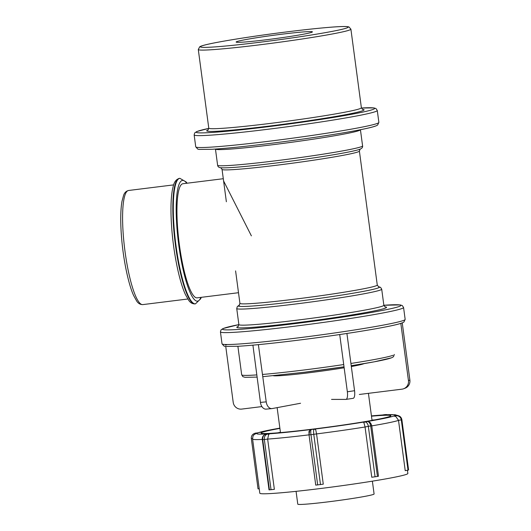 <?xml version="1.0" encoding="UTF-8"?>
<svg xmlns="http://www.w3.org/2000/svg" width="531" height="531" viewBox="0 0 531 531"><rect width="100%" height="100%" fill="white"/><g stroke="black" fill="none" stroke-linecap="round" stroke-linejoin="round"><path stroke-width="0.8" d="M311.757 32.298A38.491 1.766 172.4 0 1 270.817 39.188A38.491 1.766 172.4 0 1 236.122 42.049A38.491 1.766 172.4 0 1 236.793 41.617A38.491 1.766 172.4 0 1 277.733 34.727A38.491 1.766 172.4 0 1 312.427 31.867A38.491 1.766 172.4 0 1 311.757 32.298M382.506 414.99L371.435 415.899A69.86 3.199 172.4 0 1 382.393 415.01L382.546 414.983M387.577 414.691L386.229 414.558A4.812 3.989 86.3 0 0 385.904 414.592L383.999 414.903L394.898 414.691L398.217 415.647M371.474 416.185A65.432 3 172.4 0 1 390.829 415.74A65.432 3 172.4 0 1 389.694 416.477A65.432 3 172.4 0 1 320.093 428.192A65.432 3 172.4 0 1 261.113 433.05A65.432 3 172.4 0 1 262.248 432.314A65.432 3 172.4 0 1 279.903 428.398M258.079 488.839L259.228 488.805M383.999 414.903A69.86 3.199 172.4 0 1 394.254 415.839L395.987 415.76L393.723 416.038A69.86 3.199 172.4 0 1 366.118 421.68L363.755 422.072A69.86 3.199 172.4 0 1 314.465 429.108L311.651 429.46A69.86 3.199 172.4 0 1 269.549 433.781L267.936 433.88A69.86 3.199 172.4 0 1 257.681 432.951L256.267 433.356C253.493 435.261 253.015 434.504 252.59 439.037A74.672 3.418 -7.6 0 0 262.294 439.429M257.681 432.951L255.418 433.23L257.953 432.778M262.314 439.602L262.726 439.608A4.812 3.989 -93.7 0 1 262.692 439.27A4.812 3.989 -93.7 0 1 266.038 434.199A2.403 1.341 -99.4 0 0 265.958 434.205C263.33 435.088 262.102 436.787 262.281 439.29L269.018 489.867L274.361 489.356L267.651 439.097L274.361 489.356M269.549 433.781L268.633 434.657L267.657 439.097A2.403 1.998 -93.7 0 1 267.637 438.925M267.936 433.88L267.491 433.96M315.779 485.108L323.273 484.172L316.569 433.913L323.273 484.172M314.465 429.108L315.693 429.698L316.569 433.913A2.403 0.465 -97.1 0 1 316.549 433.747M309.732 430.442L309.049 434.677M311.651 429.46L310.688 429.752A2.403 2.356 -110.7 0 1 311.226 429.625A4.812 0.923 -97.1 0 0 310.927 434.385A4.812 0.923 -97.1 0 0 310.974 434.723L316.569 433.913A74.672 3.418 -7.6 0 0 365.056 426.99L365.029 426.818A2.403 1.341 80.6 0 1 365.056 426.99L371.74 425.689C370.91 422.868 369.523 421.495 367.578 421.574A2.403 1.998 86.3 0 0 367.419 421.594A4.812 2.682 80.6 0 1 370.684 425.849A4.812 2.682 80.6 0 1 370.738 426.187L377.441 476.446L378.484 476.214L371.78 425.955M366.118 421.68L366.755 421.641M371.766 477.25L365.056 426.99L371.766 477.25L377.441 476.446M363.755 422.072L365.029 426.818M407.436 470.333L407.854 473.473A74.672 3.418 172.4 0 1 406.554 474.309A74.672 3.418 172.4 0 1 327.129 487.677A74.672 3.418 172.4 0 1 259.818 493.226L252.59 439.037M371.766 425.882A74.672 3.418 -7.6 0 0 398.515 420.399L405.226 470.665L398.489 420.233A2.403 2.356 69.3 0 1 398.522 420.399L401.834 419.696M393.723 416.038L395.768 416.496L398.489 420.233M394.254 415.839L394.606 415.793M405.226 470.665L408.538 469.962M277.587 432.851A65.432 3 172.4 0 1 280.428 432.327M371.999 420.114A65.432 3 172.4 0 1 374.873 419.868M372.377 481.166L374.089 493.983A38.491 1.766 172.4 0 1 373.419 494.414A38.491 1.766 172.4 0 1 332.479 501.304A38.491 1.766 172.4 0 1 297.778 504.165L296.072 491.348M261.909 406.58L241.731 409.089A7.699 7.547 69.3 0 1 233.215 402.398L225.748 346.451M227.002 344.619L225.575 345.157M260.442 402.405A7.699 5.058 84.7 0 0 266.137 409.135L271.918 408.598A7.699 5.058 -95.3 0 1 266.223 401.867L260.442 402.405L252.915 345.157M300.553 403.255L272.224 408.558A7.699 5.058 -95.3 0 1 271.918 408.598M258.378 344.646L266.223 401.867M353.055 398.33A7.699 2.489 -98.5 0 0 353.175 398.323A7.699 2.489 -98.5 0 0 354.555 390.71L347.354 391.785A7.699 2.489 81.5 0 1 345.973 399.398A7.699 2.489 81.5 0 1 345.854 399.405L331.543 399.405M346.378 333.548L346.916 333.468L354.555 390.71M347.354 391.785L339.714 334.543L340.291 334.457M403.686 388.745L405.107 388.207A7.699 7.547 -110.7 0 0 409.879 380.077L408.452 380.614A7.699 7.547 69.3 0 1 401.974 389.17L359.334 394.467M402.246 322.901L409.879 380.077M400.819 323.372L402.239 322.835M408.452 380.614L400.819 323.406M251.382 235.864L223.591 180.945M223.292 178.715L182.923 183.733A57.501 11.058 82.9 0 0 182.418 183.859A57.501 11.058 82.9 0 0 179.212 243.483A57.501 11.058 82.9 0 0 197.107 297.851L238.499 292.707M349.564 30.021A76.982 3.525 -7.6 0 0 350.898 29.159L348.967 26.942L347.533 26.643C344.626 26.338 338.672 26.557 329.665 27.293C313.555 28.628 293.689 30.891 270.073 34.07C248.203 37.064 230.268 39.885 216.276 42.533C208.557 44.007 203.439 45.221 200.924 46.19L199.722 46.774L198.289 49.522A76.982 3.525 -7.6 0 0 260.363 44.73A76.982 3.525 -7.6 0 0 349.564 30.021M260.489 42.175A74.579 3.418 172.4 0 1 201.647 45.985A74.579 3.418 172.4 0 1 288.061 31.734A74.579 3.418 172.4 0 1 346.902 27.931A74.579 3.418 172.4 0 1 260.489 42.175M350.898 29.159L361.385 107.766A76.982 3.525 172.4 0 1 360.051 108.629A76.982 3.525 172.4 0 1 270.85 123.338A76.982 3.525 172.4 0 1 208.776 128.124L208.019 130.068M208.232 129.883A79.384 3.637 -7.6 0 0 270.724 125.887A79.384 3.637 -7.6 0 0 362.713 110.72A79.384 3.637 -7.6 0 0 362.374 109.32M373.021 109.439A89.971 4.122 172.4 0 1 268.766 126.624A89.971 4.122 172.4 0 1 208.796 128.396L196.809 131.522L194.724 132.903L194.147 134.927A92.381 4.235 -7.6 0 0 268.64 129.179A92.381 4.235 -7.6 0 0 375.676 111.53A92.381 4.235 -7.6 0 0 377.282 110.494L375.981 108.55L373.87 107.912L361.438 108.019A89.971 4.122 172.4 0 1 373.021 109.439M377.282 110.494L378.875 122.402A92.381 4.235 172.4 0 1 377.269 123.438A92.381 4.235 172.4 0 1 270.233 141.087A92.381 4.235 172.4 0 1 195.74 146.835L194.147 134.927M270.996 143.304A89.971 4.122 -7.6 0 0 375.244 126.112M274.421 144.505A73.132 3.352 -7.6 0 0 359.162 130.533A73.132 3.352 -7.6 0 0 360.43 129.717L362.587 145.886A73.132 3.352 172.4 0 1 361.319 146.709A73.132 3.352 172.4 0 1 283.534 159.798A73.132 3.352 172.4 0 1 217.61 165.234L215.453 149.058A73.132 3.352 -7.6 0 0 274.421 144.505M221.606 167.789A71.207 3.259 -7.6 0 0 221.732 167.796A71.207 3.259 -7.6 0 0 277.248 162.878A71.207 3.259 -7.6 0 0 359.288 149.443C361.777 148.647 362.879 147.459 362.587 145.886M220.757 167.683L222.051 169.389A69.282 3.173 -7.6 0 0 277.919 165.075A69.282 3.173 -7.6 0 0 358.193 151.839A69.282 3.173 -7.6 0 0 359.394 151.063L377.269 285.028A69.282 3.173 172.4 0 1 376.067 285.804A69.282 3.173 172.4 0 1 302.378 298.21A69.282 3.173 172.4 0 1 239.926 303.354L239.129 305.345L239.634 305.119M239.189 305.298A71.207 3.259 -7.6 0 0 295.747 301.515A71.207 3.259 -7.6 0 0 378.484 286.707L380.574 287.371L381.709 289.189L383.853 305.265A73.132 3.352 172.4 0 1 382.585 306.088A73.132 3.352 172.4 0 1 297.845 320.06A73.132 3.352 172.4 0 1 238.877 324.614L238.1 326.572M239.209 305.285L237.35 306.487L236.733 308.531A73.132 3.352 -7.6 0 0 295.701 303.984A73.132 3.352 -7.6 0 0 380.442 290.012A73.132 3.352 -7.6 0 0 381.709 289.189M238.313 326.392A75.541 3.458 -7.6 0 0 297.718 322.609A75.541 3.458 -7.6 0 0 385.247 308.179A75.541 3.458 -7.6 0 0 384.869 306.838M399.305 306.433A89.971 4.122 172.4 0 1 295.05 323.618A89.971 4.122 172.4 0 1 238.877 324.614L223.093 328.516L221.009 329.897L220.438 331.921A92.381 4.235 -7.6 0 0 294.924 326.173A92.381 4.235 -7.6 0 0 401.96 308.524A92.381 4.235 -7.6 0 0 403.567 307.489L402.266 305.544L400.155 304.907L383.853 305.265A89.971 4.122 172.4 0 1 399.305 306.433M403.567 307.489L405.16 319.396A92.381 4.235 172.4 0 1 403.553 320.432A92.381 4.235 172.4 0 1 296.517 338.081A92.381 4.235 172.4 0 1 222.024 343.829L220.438 331.921M297.28 340.298A89.971 4.122 -7.6 0 0 401.529 323.107M343.716 364.551A76.982 3.525 172.4 0 1 303.765 370.021A76.982 3.525 172.4 0 1 262.566 374.455M256.772 374.906A76.982 3.525 172.4 0 1 241.691 374.813L242.873 376.665L245.03 377.322L257.064 377.103M392.967 355.312A76.982 3.525 172.4 0 1 350.918 363.456M304.529 372.231A74.579 3.418 -7.6 0 0 344.022 366.821L304.509 372.238L262.865 376.678M394.301 354.449L393.491 356.713L391.712 357.761L374.302 361.81L351.223 365.72A74.579 3.418 -7.6 0 0 390.942 357.987M273.352 375.736A46.19 2.117 -7.6 0 0 310.091 372.629A46.19 2.117 -7.6 0 0 344.148 367.771M351.33 366.536A46.19 2.117 -7.6 0 0 363.609 363.801M384.152 414.718A2.403 1.341 80.6 0 1 384.218 414.704A2.403 1.341 80.6 0 1 384.298 414.698A4.812 3.989 -93.7 0 1 384.623 414.658L382.466 414.996M382.393 415.01L385.904 414.592A2.403 1.341 80.6 0 1 386.455 414.751M258.219 432.745A69.86 3.199 172.4 0 1 279.87 428.125L257.761 432.805M251.369 438.579L252.55 438.54M255.212 433.893A2.403 0.465 -97.1 0 1 255.418 433.23A4.812 4.719 -110.7 0 0 254.349 433.495C252.298 434.411 251.276 436.004 251.296 438.267L258.033 488.865M258.086 432.765L254.887 433.296A4.812 4.719 69.3 0 1 255.955 433.03A2.403 0.465 -97.1 0 1 255.975 433.024A2.403 0.465 -97.1 0 1 255.995 433.024M268.633 434.657A2.403 1.341 -99.4 0 0 267.644 434.092A4.812 3.989 86.3 0 0 264.305 439.164A4.812 3.989 86.3 0 0 264.338 439.509L267.651 439.097A74.672 3.418 -7.6 0 0 309.029 434.849M269.436 489.874L262.726 439.608L264.338 439.509L271.042 489.768M267.717 433.913L265.958 434.205A2.403 1.341 -99.4 0 0 265.845 434.232M315.693 429.698A2.403 2.356 -110.7 0 0 314.033 429.274A4.812 0.923 82.9 0 0 313.741 434.033A4.812 0.923 82.9 0 0 313.781 434.371L320.485 484.637M309.075 434.849L310.974 434.723L317.677 484.982M375.078 476.838L368.375 426.579A4.812 2.682 -99.4 0 0 368.322 426.24A4.812 2.682 -99.4 0 0 365.049 421.986A2.403 1.998 86.3 0 0 363.808 422.822M396.564 415.554A2.403 0.465 82.9 0 0 396.538 415.554A2.403 0.465 82.9 0 0 396.518 415.561A4.812 4.719 69.3 0 1 401.841 419.742L408.545 470.001M408.014 470.2L401.31 419.941A4.812 4.719 -110.7 0 0 395.987 415.76A2.403 0.465 82.9 0 0 395.768 416.496M200.904 297.38A60.846 11.702 -97.1 0 1 180.029 253.606A60.846 11.702 -97.1 0 1 181.974 180.547A60.846 11.702 -97.1 0 1 186.713 183.255M187.058 183.215L186.248 182.033L179.87 178.316A63.249 12.16 82.9 0 0 179.312 178.456A63.249 12.16 82.9 0 0 175.788 244.048A63.249 12.16 82.9 0 0 195.474 303.845L200.705 298.767L201.242 297.333M179.398 178.376C173.976 179.996 173.425 185.624 172.429 189.653C170.863 198.395 170.557 210.283 171.526 225.33C173.172 251.362 179.1 281.158 185.432 294.559L188.704 300.294C190.304 302.723 192.401 303.924 195.003 303.905A63.249 12.16 -97.1 0 1 175.316 244.107A63.249 12.16 -97.1 0 1 178.847 178.509A63.249 12.16 -97.1 0 1 179.398 178.376L179.87 178.316M128.064 190.609A57.501 11.058 -97.1 0 1 128.568 190.483C126.119 191.1 124.46 192.726 123.59 195.355L121.984 201.322C120.623 209.247 120.378 219.887 121.241 233.248C122.714 256.566 127.978 283.235 133.653 295.575L136.666 301.011C138.166 303.407 140.197 304.602 142.753 304.608A57.501 11.058 -97.1 0 1 124.858 250.24A57.501 11.058 -97.1 0 1 128.064 190.609M198.289 49.522L208.776 128.124M362.627 109.439L361.385 107.766M378.875 122.402L377.621 125.064L376.253 125.787C373.485 126.909 367.631 128.329 358.697 130.055C338.831 133.945 303.466 139.281 270.969 143.304C245.926 146.403 226.339 148.388 212.201 149.271L199.125 149.417L197.791 149.125L195.74 146.835M221.666 167.789L221.732 167.796C219.243 167.823 217.869 166.966 217.61 165.234M360.191 149.078L359.394 151.063M222.051 169.389L226.365 201.753M235.591 270.896L239.926 303.354M378.563 286.74L377.269 285.028M236.733 308.531L238.877 324.614M385.121 306.958L383.853 305.265M405.16 319.396L403.905 322.058L402.538 322.782C399.77 323.903 393.916 325.33 384.982 327.05C365.116 330.939 329.751 336.276 297.254 340.298C272.211 343.398 252.623 345.382 238.485 346.265L225.41 346.411L224.075 346.119L222.024 343.829M237.888 346.298L241.691 374.813M277.136 407.635L280.468 432.606M368.428 393.338L372.032 420.393M386.229 414.558L384.623 414.658M254.887 433.296L254.349 433.495M310.688 429.752C308.338 431.816 309.095 430.84 309.002 434.67L315.739 485.135M367.578 421.574L366.436 421.654M408.591 469.975L401.828 419.377C401.044 416.729 399.285 415.454 396.538 415.554L394.427 415.813M353.175 398.323L345.973 399.398M195.003 303.905L195.474 303.845M142.753 304.608L187.815 299.006M128.568 190.483L173.63 184.888"/></g></svg>
